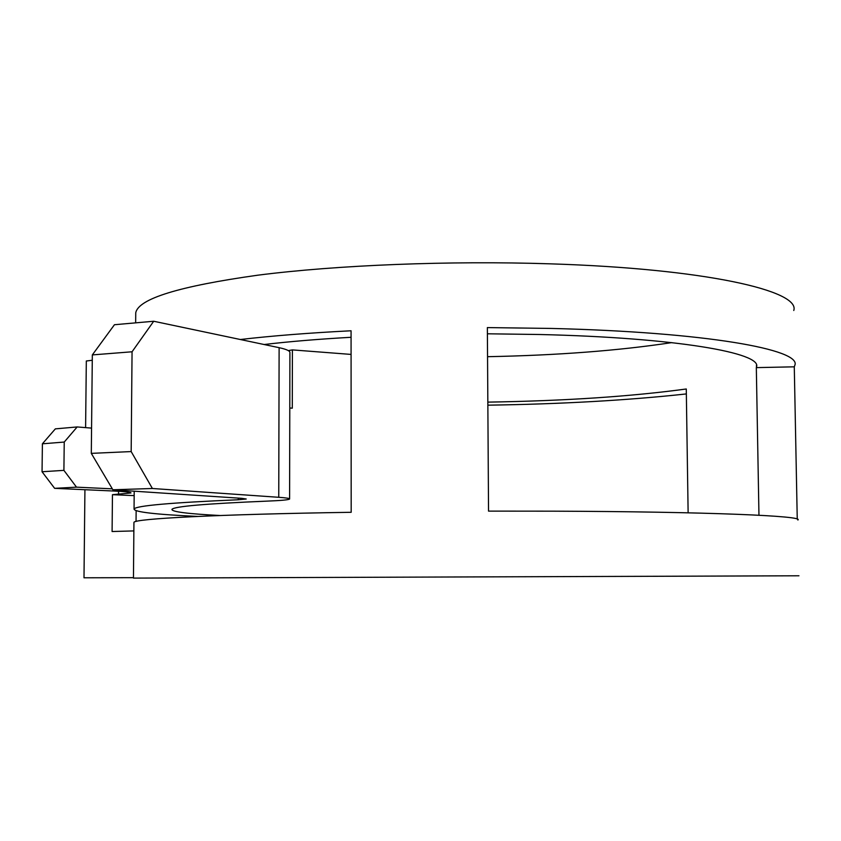 <?xml version="1.0" encoding="UTF-8"?>
<svg xmlns="http://www.w3.org/2000/svg" width="841" height="841" viewBox="0 0 841 841"><rect width="100%" height="100%" fill="white"/><g stroke="black" fill="none" stroke-linecap="round" stroke-linejoin="round"><path stroke-width="1.26" d="M487.402 333.793L539.302 334.497C676.721 337.693 762.608 353.041 756.49 367.012L756.322 367.622L794.282 366.823L794.84 365.278C801.778 349.677 706.745 332.184 550.992 328.432L487.36 327.591L488.537 511.118L552.663 511.17C709.625 511.727 805.089 515.996 797.857 520.022M758.96 515.239L756.322 367.622M487.843 402.124C564.9 400.884 631.044 396.5 686.277 388.984L688.127 512.81M671.78 342.613C618.755 350.644 557.352 355.333 487.549 356.689M264.095 344.516C289.283 341.551 318.266 339.144 351.075 337.283M112.873 489.777L91.301 453.373L131.175 451.575L152.389 488.495L112.873 489.777L241.893 498.345L246.224 499.007L238.287 499.764C170.628 502.655 135.874 505.735 134.055 508.994C134.066 511.99 155.364 514.471 197.929 516.437M135.716 315.47L135.748 312.799C138.439 298.755 179.144 286.213 257.851 275.186C336.284 265.125 449.231 260.51 550.403 263.843C705.725 268.731 800.6 290.849 793.767 310.497M797.247 519.118L794.282 366.823M133.929 522.881L133.456 578.103L798.95 575.78M686.351 393.924C627.575 400.337 561.41 404.09 487.864 405.173M240.368 339.512C272.148 335.822 309.046 332.91 351.065 330.776L351.181 512.295C215.706 514.356 134.781 518.729 133.94 522.335M133.866 530.913L112.095 531.523L112.452 494.687L134.171 495.622M136.042 521.441L136.137 510.771M351.086 354.418L292.405 349.898L292.29 408.19L289.788 408.001M292.405 349.898L288.295 350.602M152.389 488.495L278.749 497.294C286.35 497.84 289.966 498.419 289.598 499.028C288.589 499.869 281.188 500.563 267.417 501.11C205.614 503.675 173.793 506.429 171.942 509.373C171.596 511.791 187.669 513.84 220.163 515.522M112.452 494.687L130.996 492.952C131.08 492.216 125.078 491.565 112.978 490.986L54.633 488.337L42.05 471.748L63.905 470.361L76.51 487.16L54.633 488.337M85.603 427.627L86.318 360.999L92.279 360.263M84.93 489.714L83.995 577.788L133.456 577.672M92.331 354.913L114.45 324.731L153.703 321.251L132.058 351.78L92.331 354.913L91.301 453.373M132.058 351.78L131.175 451.575M153.703 321.251L279.117 347.68C286.676 349.309 290.271 351.012 289.903 352.789L289.598 498.839M91.564 428.111L77.172 426.944L64.231 442.061L42.397 443.806L42.05 471.748M42.397 443.806L55.348 428.868L77.172 426.944M64.231 442.061L63.905 470.361M112.316 488.831L76.51 487.16M238.297 498.103L238.287 499.764M118.57 491.27L118.539 494.392M279.117 347.68L278.749 497.294M756.458 365.278L756.49 367.012M134.203 491.197L134.055 508.994M135.748 312.799L135.653 322.849"/></g></svg>
